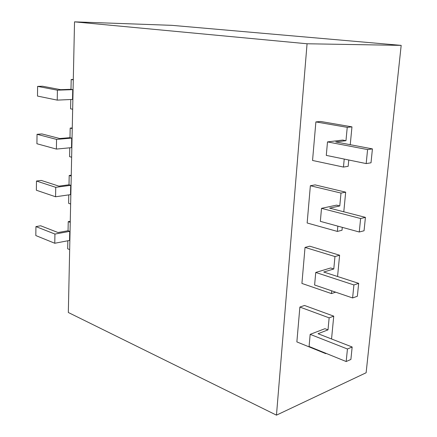 <?xml version="1.0" encoding="UTF-8"?>
<svg xmlns="http://www.w3.org/2000/svg" width="437" height="437" viewBox="0 0 437 437"><rect width="100%" height="100%" fill="white"/><g stroke="black" fill="none" stroke-linecap="round" stroke-linejoin="round"><path stroke-width="0.66" d="M74.53 21.85L171.905 25.341L401.177 45.377L366.124 372.756L276.468 415.15L68.325 312.493L74.53 21.85L307.064 43.766L276.468 415.15M350.245 144.691L351.96 126.861L320.665 121.475L315.885 121.912L312.548 160.466L343.466 167.071L344.225 159.068M343.788 211.787L345.678 192.16L315.104 184.889L310.363 185.736L307.145 222.99L337.353 231.424L337.856 226.142M337.561 276.506L339.609 255.219L309.729 246.184L305.031 247.413L301.918 283.438L331.448 293.582L331.71 290.829M401.177 45.377L307.064 43.766M331.546 338.97L333.742 316.148L304.529 305.474L299.875 307.058L296.865 341.909L325.745 353.642L325.784 353.26M36.479 181.027L41.28 180.426L58.88 186.135L69.008 184.785L70.707 185.326L55.734 187.331L55.575 196.77L36.364 190.232L36.479 181.027L55.734 187.331M70.707 185.326L70.51 194.629L55.575 196.77M69.008 184.785L69.199 175.461L71.236 176.078M71.258 175.204L69.199 175.461M70.641 203.997L68.62 203.303L68.795 194.875M35.932 226.59L40.679 225.782L58.045 232.539L68.052 230.731L69.729 231.37L54.931 234.057L54.772 243.256L35.823 235.565L35.932 226.59L54.931 234.057M69.729 231.37L69.538 240.443L54.772 243.256M68.052 230.731L68.238 221.635L70.248 222.378M70.275 221.286L68.238 221.635M69.669 249.598L67.675 248.79L67.844 240.765M37.604 86.384L42.526 86.236L60.623 89.672L70.991 89.317L72.739 89.645L57.405 90.175L57.236 100.122L37.489 96.069L37.604 86.384L57.405 90.175M72.739 89.645L72.531 99.439L57.236 100.122M70.991 89.317L71.193 79.501L73.29 79.862M73.301 79.447L71.193 79.501M72.662 109.25L70.586 108.808L70.778 99.516M37.036 134.306L41.897 133.924L59.738 138.529L69.986 137.666L71.712 138.103L56.559 139.387L56.395 149.077L36.921 143.746L37.036 134.306L56.559 139.387M71.712 138.103L71.51 147.646L56.395 149.077M69.986 137.666L70.182 128.096L72.252 128.593M72.263 127.943L70.182 128.096M71.641 157.233L69.592 156.659L69.773 147.81M346.18 361.536L350.889 359.449L352.162 346.994L318.043 333.715L328.001 329.864L324.931 328.69L310.172 334.354L309.079 346.475L346.18 361.536L347.442 348.999L310.172 334.354M352.162 346.994L347.442 348.999M326.231 353.44L325.745 353.642M333.742 316.148L329.143 317.852L299.875 307.058M328.001 329.864L329.143 317.852M352.604 297.947L357.351 296.264L358.673 283.356L323.735 272.022L333.786 268.979L330.645 267.979L315.743 272.453L314.613 285.006L352.604 297.947L353.915 284.951L315.743 272.453M358.673 283.356L353.915 284.951M335.638 292.167L331.448 293.582M339.609 255.219L334.966 256.546L305.031 247.413M333.786 268.979L334.966 256.546M359.263 232.003L364.054 230.763L365.425 217.369L329.629 208.138L339.773 205.953L336.556 205.139L321.517 208.345L320.343 221.351L359.263 232.003L360.623 218.522L321.517 208.345M365.425 217.369L360.623 218.522M342.291 227.36L342.007 230.261L337.353 231.424M345.678 192.16L340.997 193.083L310.363 185.736M339.773 205.953L340.997 193.083M366.179 163.58L371.008 162.804L372.428 148.908L335.736 141.938L345.973 140.681L342.679 140.069L327.499 141.905L326.286 155.386L366.179 163.58L367.593 149.58L327.499 141.905M372.428 148.908L367.593 149.58M348.77 160.002L348.163 166.317L343.466 167.071M351.96 126.861L347.235 127.347L315.885 121.912M345.973 140.681L347.235 127.347"/></g></svg>
